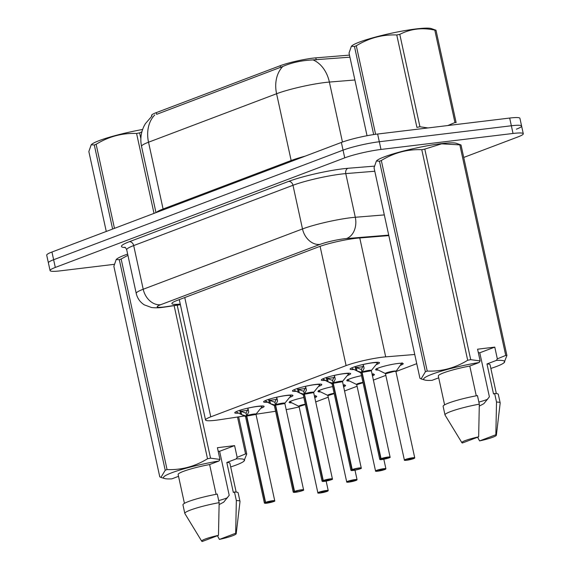 <?xml version="1.0" encoding="UTF-8"?>
<svg xmlns="http://www.w3.org/2000/svg" width="570" height="570" viewBox="0 0 570 570"><rect width="100%" height="100%" fill="white"/><g stroke="black" fill="none" stroke-linecap="round" stroke-linejoin="round"><path stroke-width="0.85" d="M314.327 396A14.122 1.674 -12.3 0 1 316.721 396.406A14.122 1.674 -12.3 0 1 314.718 397.767M343.168 385.078A14.122 1.674 -12.3 0 1 345.555 385.484A14.122 1.674 -12.3 0 1 343.553 386.845M372.011 374.162A14.122 1.674 -12.3 0 1 374.397 374.568A14.122 1.674 -12.3 0 1 372.395 375.929M378.302 370.058A14.122 1.674 -12.3 0 1 375.644 369.666A14.122 1.674 -12.3 0 1 383.133 366.489A14.122 1.674 -12.3 0 1 397.767 363.503A14.122 1.674 -12.3 0 1 403.232 363.646A14.122 1.674 -12.3 0 1 400.475 365.313M238.631 413.15A15.019 1.781 -12.3 0 1 234.762 412.801A15.019 1.781 -12.3 0 1 242.727 409.424A15.019 1.781 -12.3 0 1 258.296 406.246A15.019 1.781 -12.3 0 1 264.117 406.396A15.019 1.781 -12.3 0 1 260.761 408.327M267.472 402.235A15.019 1.781 -12.3 0 1 263.596 401.878A15.019 1.781 -12.3 0 1 271.569 398.501A15.019 1.781 -12.3 0 1 287.137 395.324A15.019 1.781 -12.3 0 1 292.952 395.48A15.019 1.781 -12.3 0 1 289.603 397.404M296.307 391.312A15.019 1.781 -12.3 0 1 292.439 390.963A15.019 1.781 -12.3 0 1 300.411 387.586A15.019 1.781 -12.3 0 1 315.972 384.408A15.019 1.781 -12.3 0 1 321.793 384.565A15.019 1.781 -12.3 0 1 318.438 386.489M325.149 380.397A15.019 1.781 -12.3 0 1 321.273 380.04A15.019 1.781 -12.3 0 1 329.246 376.663A15.019 1.781 -12.3 0 1 344.814 373.493A15.019 1.781 -12.3 0 1 350.628 373.642A15.019 1.781 -12.3 0 1 347.28 375.566M353.984 369.481A15.019 1.781 -12.3 0 1 350.115 369.125A15.019 1.781 -12.3 0 1 358.088 365.748A15.019 1.781 -12.3 0 1 373.649 362.57A15.019 1.781 -12.3 0 1 379.47 362.727A15.019 1.781 -12.3 0 1 376.122 364.65M414.746 354.497L385.691 356.863A26.476 3.135 167.7 0 0 382.349 357.205A26.476 3.135 167.7 0 0 346.097 365.612L210.772 416.848A26.476 3.135 167.7 0 0 205.535 419.99A26.476 3.135 167.7 0 0 219.607 419.741L244.395 415.993M349.474 55.112L315.809 57.855A23.826 2.821 167.7 0 0 312.795 58.161A23.826 2.821 167.7 0 0 280.169 65.728L156.28 112.632A23.826 2.821 167.7 0 0 151.563 115.468L151.734 116.223M315.63 401.95L328.235 397.183M344.465 391.034L357.077 386.261M373.307 380.119L385.911 375.345M395.922 371.555L416.748 363.667M286.083 409.63A26.476 3.135 167.7 0 0 299.136 406.902M255.937 414.24L275.602 411.269M349.46 380.981A14.122 1.674 -12.3 0 1 346.802 380.582A14.122 1.674 -12.3 0 1 361.501 375.673M320.625 391.896A14.122 1.674 -12.3 0 1 317.967 391.505A14.122 1.674 -12.3 0 1 332.659 386.595M291.783 402.812A14.122 1.674 -12.3 0 1 289.125 402.42A14.122 1.674 -12.3 0 1 303.817 397.511M349.923 57.192L310.28 60.078C300.141 60.769 290.992 62.892 282.848 66.441L156.7 114.314M114.214 264.33L60.32 270.85A26.476 3.135 -12.3 0 1 50.075 270.579L48.393 262.87A26.476 3.135 -12.3 0 1 53.623 259.728L343.055 150.152A26.476 3.135 -12.3 0 1 379.307 141.745L511.354 125.763A26.476 3.135 -12.3 0 1 521.607 126.034L519.926 118.325A26.476 3.135 -12.3 0 0 509.68 118.054L377.625 134.036A26.476 3.135 -12.3 0 0 341.373 142.443L51.948 252.026A26.476 3.135 -12.3 0 0 46.712 255.168L48.393 262.87A26.476 3.135 -12.3 0 1 53.623 259.728L343.055 150.152A26.476 3.135 -12.3 0 1 379.307 141.745L511.354 125.763A26.476 3.135 -12.3 0 1 521.607 126.034A26.476 3.135 -12.3 0 1 516.377 129.176M388.826 235.602L358.295 238.082A26.476 3.135 167.7 0 0 354.953 238.431A26.476 3.135 167.7 0 0 318.701 246.839L177.113 300.44A26.476 3.135 167.7 0 0 171.883 303.582A26.476 3.135 167.7 0 0 180.263 304.067M50.075 270.579A26.476 3.135 -12.3 0 1 55.304 267.437L344.736 157.854A26.476 3.135 -12.3 0 1 380.988 149.447L513.036 133.465A26.476 3.135 -12.3 0 1 523.288 133.736A26.476 3.135 -12.3 0 1 518.052 136.886L463.731 157.448M377.54 362.249L377.276 363.233A12.903 1.532 -12.3 0 0 363.161 364.515L364.095 368.263L362.1 372.296L361.444 369.31L363.154 365.94M380.66 458.772L380.838 458.928A5.116 0.606 167.7 0 0 381.936 459.541L379.741 459.349A5.294 0.627 -12.3 0 1 380.66 458.772L361.843 372.459L356.998 370.949L352.281 368.633A12.903 1.532 -12.3 0 0 352.331 368.662L352.21 368.598M380.931 458.672A5.294 0.627 -12.3 0 1 388.042 457.04A5.294 0.627 -12.3 0 1 390.087 457.097C388.875 457.24 394.148 457.04 381.921 459.541A5.116 0.606 167.7 0 0 388.94 457.909A5.116 0.606 167.7 0 0 387.971 457.254A5.116 0.606 167.7 0 0 381.102 458.829L362.114 372.367L371.27 370.792A5.294 0.627 167.7 0 0 369.225 370.735A5.294 0.627 167.7 0 0 362.114 372.367L362.1 372.296M362.919 366.581A9.704 1.154 -12.3 0 1 355.231 367.251L355.089 366.645M381.102 458.829L386.681 458.016L380.838 458.928M361.822 372.395L361.53 369.681M355.915 370.422L355.217 367.251L361.173 369.41M362.114 372.36L362.114 372.36A5.294 0.627 -12.3 0 1 367.529 370.992A5.294 0.627 -12.3 0 1 371.227 370.735M362.128 372.431L361.843 372.466A5.294 0.627 167.7 0 0 360.924 373.044L360.774 372.823A5.458 0.648 -12.3 0 1 361.344 372.267M413.77 458.572L413.72 458.594A5.116 0.606 167.7 0 0 412.616 457.981A5.116 0.606 167.7 0 0 405.612 459.612A5.116 0.606 167.7 0 0 406.581 460.268A5.116 0.606 167.7 0 0 413.457 458.693L410.87 458.707M393.87 371.469A5.294 0.627 167.7 0 0 386.617 373.151A5.294 0.627 167.7 0 0 385.569 373.778L393.87 371.469A5.294 0.627 167.7 0 1 395.915 371.519L402.035 362.819M410.927 458.978L407.878 459.505L410.97 458.7M411.02 458.943L413.72 458.594M348.697 373.172L348.434 374.155A12.903 1.532 -12.3 0 0 334.319 375.43L335.26 379.185L333.258 383.211L332.609 380.226L334.312 376.863M333.286 383.353L328.163 381.872L322.983 378.972A13.238 1.568 167.7 0 0 322.983 378.979L322.934 378.801M352.089 469.587A5.294 0.627 -12.3 0 1 359.2 467.963A5.294 0.627 -12.3 0 1 361.252 468.013C360.033 468.162 365.313 467.963 353.079 470.464L350.906 470.271A5.294 0.627 -12.3 0 1 351.818 469.694L351.996 469.844A5.116 0.606 167.7 0 0 353.094 470.457A5.116 0.606 167.7 0 0 360.105 468.832A5.116 0.606 167.7 0 0 359.136 468.17A5.116 0.606 167.7 0 0 352.26 469.744L333.272 383.282L342.435 381.708A5.294 0.627 167.7 0 0 340.383 381.658A5.294 0.627 167.7 0 0 333.272 383.282L333.258 383.211M334.084 377.504A9.704 1.154 -12.3 0 1 326.389 378.166L326.247 377.561M352.26 469.744L354.69 469.473M332.987 383.318L332.688 380.603M327.073 381.344L326.382 378.166L332.331 380.332M333.279 383.275L333.279 383.275A5.294 0.627 -12.3 0 1 338.687 381.907A5.294 0.627 -12.3 0 1 342.392 381.651M333.008 383.389L333.001 383.389A5.294 0.627 167.7 0 0 332.089 383.966L331.94 383.745A5.458 0.648 -12.3 0 1 332.502 383.19M351.818 469.694L333.001 383.389A5.294 0.627 -12.3 0 0 332.103 383.888M354.697 469.495L351.996 469.844M331.94 383.745L323.489 379.577A12.903 1.532 -12.3 0 1 323.439 379.549L322.983 378.972M319.863 384.087L319.599 385.071A12.903 1.532 -12.3 0 0 305.484 386.353L306.418 390.101L304.423 394.134L303.767 391.148L305.477 387.778M322.983 480.61L323.161 480.767A5.116 0.606 167.7 0 0 324.259 481.372A5.116 0.606 167.7 0 0 331.263 479.748A5.116 0.606 167.7 0 0 330.294 479.092A5.116 0.606 167.7 0 0 323.425 480.667L323.254 480.51A5.294 0.627 -12.3 0 1 330.365 478.878A5.294 0.627 -12.3 0 1 332.41 478.935C331.198 479.078 336.471 478.878 324.237 481.379L322.064 481.187A5.294 0.627 -12.3 0 1 322.983 480.61L304.166 394.298L299.321 392.787L294.605 390.471A12.903 1.532 -12.3 0 0 294.654 390.5L294.533 390.429M323.254 480.51L304.437 394.205L313.593 392.63A5.294 0.627 167.7 0 0 311.548 392.573A5.294 0.627 167.7 0 0 304.437 394.205L304.423 394.134M305.242 388.419A9.704 1.154 -12.3 0 1 297.554 389.082L297.412 388.483M323.425 480.667L329.004 479.855L323.161 480.767M304.145 394.233L303.853 391.519M298.238 392.26L297.554 389.082L303.496 391.248M304.437 394.198L304.437 394.198A5.294 0.627 -12.3 0 1 309.852 392.83A5.294 0.627 -12.3 0 1 313.55 392.566M304.451 394.269L304.166 394.305A5.294 0.627 167.7 0 0 303.247 394.882L303.097 394.661A5.458 0.648 -12.3 0 1 303.668 394.105M291.021 395.003L290.757 395.993A12.903 1.532 -12.3 0 0 276.642 397.269L277.576 401.024L275.581 405.049L274.932 402.064L276.635 398.701M294.141 491.532L294.32 491.682A5.116 0.606 167.7 0 0 295.417 492.295L293.229 492.109A5.294 0.627 -12.3 0 1 294.141 491.532L275.31 405.156L270.486 403.71L265.307 400.81A13.238 1.568 167.7 0 0 265.307 400.817L265.257 400.639M294.412 491.426A5.294 0.627 -12.3 0 1 301.523 489.794A5.294 0.627 -12.3 0 1 303.575 489.851C302.357 489.993 307.636 489.794 295.403 492.295A5.116 0.606 167.7 0 0 302.428 490.67A5.116 0.606 167.7 0 0 301.459 490.008A5.116 0.606 167.7 0 0 294.583 491.582L275.595 405.12L284.758 403.546A5.294 0.627 167.7 0 0 282.706 403.489A5.294 0.627 167.7 0 0 275.595 405.12L275.581 405.049M276.407 399.342A9.704 1.154 -12.3 0 1 268.712 400.005L268.57 399.399M294.583 491.582L297.013 491.311M275.31 405.156L275.011 402.441M269.396 403.182L268.705 400.005L274.655 402.171M275.595 405.113L275.595 405.113A5.294 0.627 -12.3 0 1 281.01 403.745A5.294 0.627 -12.3 0 1 284.715 403.489M275.609 405.184L275.324 405.227A5.294 0.627 167.7 0 0 274.405 405.804L274.256 405.576A5.458 0.648 -12.3 0 1 274.826 405.028M297.02 491.333L294.32 491.682M274.256 405.576L265.812 401.415A12.903 1.532 -12.3 0 1 265.762 401.387L265.307 400.81M262.186 405.926L261.915 406.909A12.903 1.532 -12.3 0 0 247.808 408.184L248.741 411.939L246.739 415.972L246.09 412.979L247.8 409.616M265.299 502.448L265.485 502.605A5.116 0.606 167.7 0 0 266.582 503.21A5.116 0.606 167.7 0 0 273.586 501.586A5.116 0.606 167.7 0 0 272.617 500.923A5.116 0.606 167.7 0 0 265.748 502.505L265.577 502.348A5.294 0.627 -12.3 0 1 272.688 500.716A5.294 0.627 -12.3 0 1 274.733 500.766C273.522 500.916 278.794 500.716 266.56 503.217L264.387 503.025A5.294 0.627 -12.3 0 1 265.299 502.448L246.489 416.136L241.644 414.625L236.921 412.309A12.903 1.532 -12.3 0 0 236.978 412.338L236.856 412.267M265.577 502.348L246.76 416.043L255.916 414.461A5.294 0.627 167.7 0 0 253.864 414.411A5.294 0.627 167.7 0 0 246.76 416.043L246.739 415.972M247.565 410.257A9.704 1.154 -12.3 0 1 239.877 410.92L239.735 410.315M265.748 502.505L271.32 501.693L265.485 502.605M246.468 416.072L246.169 413.357M240.554 414.098L239.877 410.92L245.82 413.086M246.76 416.036L246.76 416.036A5.294 0.627 -12.3 0 1 252.175 414.668A5.294 0.627 -12.3 0 1 255.873 414.404M246.774 416.107L246.489 416.143A5.294 0.627 167.7 0 0 245.57 416.72L245.421 416.499A5.458 0.648 -12.3 0 1 245.991 415.943M384.928 469.495L384.878 469.516A5.116 0.606 167.7 0 0 383.781 468.903A5.116 0.606 167.7 0 0 376.77 470.528A5.116 0.606 167.7 0 0 377.739 471.191A5.116 0.606 167.7 0 0 384.615 469.616L382.028 469.63M363.033 382.698A5.294 0.627 167.7 0 0 357.782 384.066A5.294 0.627 167.7 0 0 356.735 384.693L363.033 382.698A5.294 0.627 -12.3 0 0 357.782 384.066A5.294 0.627 -12.3 0 0 356.735 384.693L356.578 384.479A5.458 0.641 -12.3 0 1 362.955 382.349M382.092 469.894L379.036 470.421L382.128 469.623M382.178 469.865L384.878 469.516L385.897 468.747L383.824 459.242M372.281 375.409L373.2 373.735M355.773 480.531L348.89 482.113C345.042 482.32 347.508 481.899 346.71 481.921A5.294 0.627 -12.3 0 1 349.524 480.731A5.294 0.627 -12.3 0 1 355.01 479.612A5.294 0.627 -12.3 0 1 357.055 479.662L356.036 480.432A5.116 0.606 167.7 0 0 354.939 479.819A5.116 0.606 167.7 0 0 347.935 481.443A5.116 0.606 167.7 0 0 348.904 482.106A5.116 0.606 167.7 0 0 355.773 480.531L353.193 480.546M334.191 393.621A5.294 0.627 167.7 0 0 328.94 394.989A5.294 0.627 167.7 0 0 327.892 395.616L334.191 393.621A5.294 0.627 -12.3 0 0 328.94 394.989A5.294 0.627 -12.3 0 0 327.892 395.616L327.743 395.395A5.458 0.641 -12.3 0 1 334.113 393.264M353.25 480.816L350.201 481.337L353.286 480.539M353.343 480.781L356.036 480.432M343.439 386.332L344.358 384.65M327.251 491.326L327.201 491.347A5.116 0.606 167.7 0 0 326.104 490.742A5.116 0.606 167.7 0 0 319.093 492.366A5.116 0.606 167.7 0 0 320.062 493.029A5.116 0.606 167.7 0 0 326.938 491.447L324.351 491.461M305.349 404.536A5.294 0.627 167.7 0 0 300.105 405.904A5.294 0.627 167.7 0 0 299.058 406.531L305.349 404.536A5.294 0.627 -12.3 0 0 300.105 405.904A5.294 0.627 -12.3 0 0 299.058 406.531L298.901 406.317A5.458 0.641 -12.3 0 1 305.278 404.187M324.416 491.732L321.359 492.259L324.451 491.461M324.501 491.696L327.201 491.347L328.22 490.585L326.147 481.08M314.604 397.247L315.516 395.573M351.362 46.291L351.882 45.828A41.482 4.909 -12.3 0 1 359.428 42.087A41.482 4.909 -12.3 0 1 400.083 31.471A41.482 4.909 -12.3 0 1 431.191 28.536L435.993 30.224L456.135 122.621A47.659 5.643 -12.3 0 0 454.953 122.529L434.803 30.132A47.659 5.643 -12.3 0 1 435.993 30.224M373.678 134.577L354.469 46.476L351.362 46.298L349.025 53.046L367.044 135.717M354.469 46.476A47.659 5.643 -12.3 0 1 355.367 46.134A47.659 5.643 -12.3 0 1 356.307 45.778L375.609 134.299M434.803 30.132C422.256 27.396 410.585 28.806 399.791 34.371A47.659 5.643 -12.3 0 0 396.763 34.969L416.912 127.374A47.659 5.643 -12.3 0 1 419.94 126.768L427.963 127.944M447.835 125.535L454.953 122.529M399.791 34.371L419.94 126.768M396.763 34.969C382.427 34.414 368.947 38.019 356.307 45.778M112.625 229.055L94.292 144.98L91.186 144.794L91.706 144.331A41.482 4.909 -12.3 0 1 99.251 140.59A41.482 4.909 -12.3 0 1 142.621 129.468M91.186 144.794L88.849 151.549L106.269 231.456M94.292 144.98A47.659 5.643 -12.3 0 1 95.19 144.63A47.659 5.643 -12.3 0 1 96.13 144.281L114.463 228.356M154.014 213.38L136.586 133.473A47.659 5.643 -12.3 0 1 139.614 132.874L140.861 138.581M136.586 133.473C122.258 132.917 108.77 136.522 96.13 144.281M141.894 131.791L139.614 132.874M479.306 406.097L483.88 403.66L489.388 396.813L479.783 352.787L494.774 347.116L477.582 349.196L480.139 360.931L479.171 362.492A41.482 4.909 -12.3 0 0 437.667 372.281A41.482 4.909 -12.3 0 0 424.75 380.019L421.102 378.907L425.391 371.761A47.659 5.643 -12.3 0 1 427.229 371.07C441.565 371.626 455.052 368.021 467.685 360.261A47.659 5.643 -12.3 0 1 470.713 359.656L480.139 360.931M487.685 399.221A19.95 2.365 -12.3 0 1 478.871 402.078M478.344 352.702A19.95 2.365 -12.3 0 1 479.783 352.787M425.391 371.761L379.478 161.21L376.378 161.025L376.898 160.562A41.482 4.909 -12.3 0 1 441.23 143.647A41.482 4.909 -12.3 0 1 456.207 143.27L461.009 144.958L506.915 355.509L504.051 362.727A41.482 4.909 -12.3 0 1 490.856 368.441M376.378 161.025L374.034 167.779L419.947 378.338L421.102 378.9M379.478 161.21A47.659 5.643 -12.3 0 1 381.323 160.512L427.229 371.07M467.685 360.261L421.779 149.703C407.443 149.148 393.963 152.746 381.323 160.512M421.779 149.703A47.659 5.643 -12.3 0 1 424.807 149.098L470.713 359.656M494.774 347.116L497.332 358.851L505.725 355.416L459.819 144.865L441.629 143.832L424.807 149.098M438.708 377.817L432.003 380.354A41.482 4.909 -12.3 0 1 424.75 380.019M476.271 395.808L469.787 366.047L479.171 362.492M444.6 404.857L438.316 376.022A26.476 3.135 -12.3 0 1 469.787 366.047M443.125 406.367A28.244 3.342 -12.3 0 1 477.453 395.587L479.32 404.151A28.244 3.342 -12.3 0 0 444.992 414.932L443.125 406.367M461.907 442.719A17.649 2.088 -12.3 0 1 478.65 436.841L462.398 442.997A17.649 2.088 -12.3 0 1 461.907 442.719L445.042 415.06A28.244 3.342 -12.3 0 1 444.992 414.932M478.65 436.841L479.32 404.151M459.819 144.865A47.659 5.643 -12.3 0 1 461.009 144.958M505.725 355.416A47.659 5.643 -12.3 0 1 506.915 355.509M497.332 358.851L496.37 360.411A41.482 4.909 -12.3 0 1 504.051 362.727M496.37 360.411L486.98 363.966A26.476 3.135 -12.3 0 1 490.05 364.743L496.342 393.571M486.98 363.966L493.513 393.934L494.653 393.507A28.244 3.342 -12.3 0 1 498.308 394.333L500.175 402.897A28.244 3.342 -12.3 0 1 500.182 403.033L496.37 435.209A17.649 2.088 -12.3 0 1 479.591 440.916L477.632 437.233M494.653 393.507L496.52 402.064A28.244 3.342 -12.3 0 1 500.175 402.897M496.52 402.064L495.843 434.76A17.649 2.088 -12.3 0 1 496.37 435.209M479.591 440.916L495.843 434.76M219.129 504.6L223.704 502.163L229.211 495.316L219.614 451.29L234.598 445.619L217.405 447.699L219.963 459.434L219.001 460.995A41.482 4.909 -12.3 0 0 177.491 470.784A41.482 4.909 -12.3 0 0 164.573 478.522L160.925 477.411L165.215 470.264A47.659 5.643 -12.3 0 1 167.06 469.566C181.388 470.129 194.876 466.524 207.516 458.764A47.659 5.643 -12.3 0 1 210.544 458.159L219.963 459.434M227.516 497.724A19.95 2.365 -12.3 0 1 218.695 500.581M218.167 451.205A19.95 2.365 -12.3 0 1 219.614 451.29M165.215 470.264L119.308 259.713L116.202 259.528L116.722 259.065A41.482 4.909 -12.3 0 1 127.651 254.106M116.202 259.528L113.865 266.283L159.771 476.834L160.925 477.404M119.308 259.713A47.659 5.643 -12.3 0 1 121.146 259.015L167.06 469.566M127.915 255.317L121.146 259.015M178.531 476.32L171.827 478.857A41.482 4.909 -12.3 0 1 164.573 478.522M216.101 494.311L209.61 464.55L219.001 460.995M184.431 503.36L178.139 474.525A26.476 3.135 -12.3 0 1 209.61 464.55M182.949 504.87A28.244 3.342 -12.3 0 1 217.284 494.09L219.151 502.647A28.244 3.342 -12.3 0 0 184.815 513.435L182.949 504.87M201.73 541.222A17.649 2.088 -12.3 0 1 218.474 535.344L202.222 541.5A17.649 2.088 -12.3 0 1 201.73 541.222L184.872 513.563A28.244 3.342 -12.3 0 1 184.815 513.435M218.474 535.344L219.151 502.647M238.638 416.862L246.739 454.012L243.882 461.23A41.482 4.909 -12.3 0 1 230.686 466.937M234.598 445.619L237.156 457.354L245.556 453.92L237.512 417.033M245.556 453.92A47.659 5.643 -12.3 0 1 246.739 454.012M177.192 305.192L210.544 458.159M207.516 458.764L174.128 305.655M237.156 457.354L236.194 458.914A41.482 4.909 -12.3 0 1 243.882 461.23M236.194 458.914L226.803 462.47A26.476 3.135 -12.3 0 1 229.881 463.246L236.165 492.074M226.803 462.47L233.337 492.437L234.477 492.01A28.244 3.342 -12.3 0 1 238.139 492.836L240.006 501.401A28.244 3.342 -12.3 0 1 240.013 501.536L236.194 533.712A17.649 2.088 -12.3 0 1 219.414 539.42L217.455 535.736M234.477 492.01L236.343 500.567A28.244 3.342 -12.3 0 1 240.006 501.401M236.343 500.567L235.667 533.264A17.649 2.088 -12.3 0 1 236.194 533.712M219.414 539.42L235.667 533.264M359.77 237.961L385.691 356.863M315.809 57.855L316.257 59.936M156.28 112.632L156.65 114.335M280.169 65.728L280.54 67.431M320.091 246.333L346.097 365.612M184.758 297.547L210.772 416.848M163.248 209.888A8.828 6.847 69.3 0 0 163.091 209.005L291.149 160.519A35.304 4.182 -12.3 0 1 305.185 156.151M156.372 212.489A35.304 4.182 -12.3 0 1 163.091 209.005L148.528 142.215A35.304 4.182 167.7 0 0 141.552 146.412L155.988 212.631M354.896 79.985L329.382 82.066A35.304 4.182 167.7 0 0 324.921 82.522A35.304 4.182 167.7 0 0 276.585 93.737A30.887 23.969 -110.7 0 1 282.848 66.441M313.293 60.021A30.887 23.007 -94.7 0 1 329.382 82.066L342.456 142.044M154.791 114.926A30.887 23.969 69.3 0 0 148.528 142.215L276.585 93.737L291.149 160.519A8.828 6.847 69.3 0 1 291.306 161.403M51.948 252.026L55.304 267.437M341.373 142.443L344.736 157.854M377.625 134.036L380.988 149.447M509.68 118.054L513.036 133.465M388.719 235.125L346.389 238.566A17.649 2.088 167.7 0 0 344.159 238.794A17.649 2.088 167.7 0 0 319.991 244.402L160.697 304.708A17.649 2.088 167.7 0 0 164.046 306.988A17.649 2.088 167.7 0 0 166.59 306.639L180.362 304.551M166.59 306.639A17.649 8.393 -98.6 0 1 165.5 306.966L162.429 307.387C159.208 307.886 155.596 307.942 151.599 307.543L144.267 304.843C140.056 302.129 137.384 298.324 136.23 293.443A35.304 4.182 -12.3 0 1 143.213 289.246L302.499 228.941A35.304 4.182 -12.3 0 1 350.835 217.726A35.304 4.182 -12.3 0 1 355.295 217.27L345.776 173.601A35.304 4.182 167.7 0 0 341.316 174.064A35.304 4.182 167.7 0 0 292.98 185.279L133.686 245.585A35.304 4.182 167.7 0 0 126.711 249.774C125.756 247.893 125.094 247.052 124.73 247.259M125.3 247.572A39.715 4.702 -12.3 0 1 129.319 241.716L288.605 181.41A4.41 3.427 -110.7 0 1 292.98 185.279L302.499 228.941A17.649 13.694 69.3 0 0 319.991 244.402M288.605 181.41A39.715 4.702 -12.3 0 1 342.983 168.798A39.715 4.702 -12.3 0 1 347.999 168.278L374.326 166.141M346.389 238.566A17.649 13.146 -94.7 0 0 355.295 217.27L384.315 214.911M374.796 171.242L345.776 173.601A4.41 3.285 85.3 0 1 347.999 168.278M160.697 304.708A17.649 13.694 69.3 0 1 143.213 289.246L133.686 245.585A4.41 3.427 -110.7 0 0 129.319 241.716M362.299 371.911A5.458 0.648 -12.3 0 1 368.391 370.479A5.458 0.648 -12.3 0 1 371.319 370.529L390.087 457.097M360.945 372.972A5.294 0.627 -12.3 0 1 361.843 372.466M364.095 368.263L363.496 365.512M356.998 370.949L356.321 367.842M413.742 458.586L414.739 457.831A5.294 0.627 -12.3 0 0 412.687 457.774A5.294 0.627 -12.3 0 0 407.201 458.893A5.294 0.627 -12.3 0 0 404.386 460.083L385.42 373.557A5.458 0.641 -12.3 0 1 390.536 371.683A5.458 0.641 -12.3 0 1 395.965 371.255M385.569 373.778A5.294 0.627 -12.3 0 1 386.617 373.151A5.294 0.627 -12.3 0 1 392.075 371.747A5.294 0.627 -12.3 0 1 395.872 371.462M376.321 368.619L376.97 369.403A12.903 1.525 -12.3 0 1 380.211 367.365M398.459 363.425A12.903 1.525 -12.3 0 1 401.864 363.546M333.464 382.826A5.458 0.648 -12.3 0 1 339.556 381.401A5.458 0.648 -12.3 0 1 342.485 381.444L361.252 468.013M335.26 379.185L334.654 376.428M328.163 381.872L327.486 378.765M304.622 393.742A5.458 0.648 -12.3 0 1 310.714 392.317A5.458 0.648 -12.3 0 1 313.642 392.367L332.41 478.935M303.261 394.81A5.294 0.627 -12.3 0 1 304.166 394.298M306.418 390.101L305.819 387.344M299.321 392.787L298.644 389.68M275.787 404.664A5.458 0.648 -12.3 0 1 281.879 403.239A5.458 0.648 -12.3 0 1 284.808 403.282L303.575 489.851M274.427 405.726A5.294 0.627 -12.3 0 1 275.324 405.22M277.576 401.024L276.977 398.266M270.486 403.71L269.81 400.603M246.945 415.58A5.458 0.648 -12.3 0 1 253.037 414.155A5.458 0.648 -12.3 0 1 255.966 414.205L274.733 500.766M245.585 416.649A5.294 0.627 -12.3 0 1 246.489 416.136M248.741 411.939L248.142 409.182M241.644 414.625L240.968 411.519M384.636 469.609L377.725 471.191C373.877 471.397 376.343 470.977 375.552 471.005A5.294 0.627 -12.3 0 1 378.359 469.808A5.294 0.627 -12.3 0 1 383.845 468.69A5.294 0.627 -12.3 0 1 385.897 468.747M347.479 379.542L348.128 380.318A12.903 1.525 -12.3 0 1 351.377 378.288M372.032 374.262A12.903 1.525 -12.3 0 1 373.022 374.462M318.644 390.457L319.293 391.241A12.903 1.525 -12.3 0 1 322.535 389.203M343.19 385.178A12.903 1.525 -12.3 0 1 344.187 385.384M326.959 491.447L320.048 493.029C316.2 493.235 318.666 492.815 317.875 492.836A5.294 0.627 -12.3 0 1 320.682 491.646A5.294 0.627 -12.3 0 1 326.168 490.528A5.294 0.627 -12.3 0 1 328.22 490.585M289.802 401.373L290.451 402.156A12.903 1.525 -12.3 0 1 293.7 400.119M314.355 396.1A12.903 1.525 -12.3 0 1 315.345 396.3M179.286 299.62L205.535 419.99M152.026 115.974L145.386 123.662L144.067 126.048C140.918 132.546 140.077 139.329 141.552 146.412M523.288 133.736L521.607 126.034M136.23 293.443L126.711 249.774M165.5 306.966L180.398 304.708M379.741 459.349L360.924 373.044M371.319 370.529L377.276 363.233M360.774 372.823L352.331 368.662M404.386 460.083C405.184 460.061 402.719 460.482 406.567 460.275L413.478 458.686M414.739 457.831L395.915 371.519M385.42 373.557L376.97 369.403M350.906 470.271L332.089 383.966M342.485 381.444L348.434 374.155M322.064 481.187L303.247 394.882M313.642 392.367L319.599 385.071M303.097 394.661L294.654 390.5M293.229 492.109L274.405 405.804M284.808 403.282L290.757 395.993M264.387 503.025L245.57 416.72M255.966 414.205L261.915 406.909M245.421 416.499L236.978 412.338M375.552 471.005L356.735 384.693M356.578 384.479L348.128 380.318M346.71 481.921L327.892 395.616M357.055 479.662L354.989 470.165M327.743 395.395L319.293 391.241M317.875 492.836L299.058 406.531M298.901 406.317L290.451 402.156"/></g></svg>
